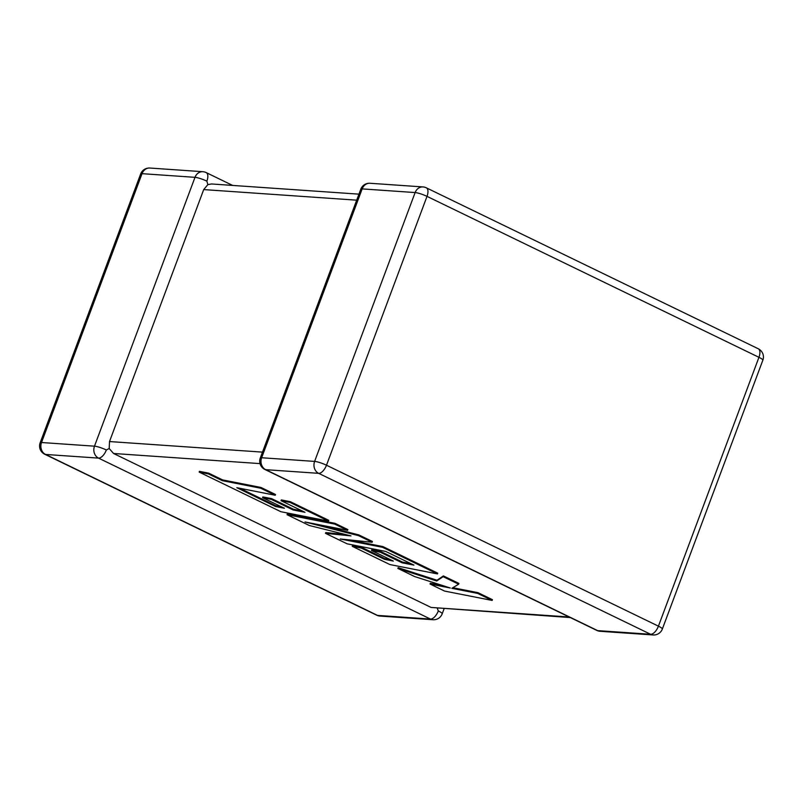 <?xml version="1.0" encoding="UTF-8"?>
<svg xmlns="http://www.w3.org/2000/svg" width="803" height="803" viewBox="0 0 803 803"><rect width="100%" height="100%" fill="white"/><g stroke="black" fill="none" stroke-linecap="round" stroke-linejoin="round"><path stroke-width="1.2" d="M232.649 185.423L206.19 172.595A9.144 4.417 115.9 0 1 206.873 181.147L207.847 184.63L211.54 183.967L358.941 194.155M44.727 454.237A9.144 4.417 -64.1 0 0 45.56 454.448A9.144 7.859 94 0 1 41.515 442.513L94.483 446.177L194.999 177.333L142.031 173.669L41.515 442.513A9.144 1.526 20.5 0 0 40.15 442.804A9.144 9.144 0 0 0 44.727 454.237L376.677 615.178A9.144 4.417 115.9 0 0 377.5 615.399A9.144 7.859 94 0 0 380.03 616.072L433.008 619.735A9.144 7.859 94 0 1 430.478 619.063L98.528 458.111L45.56 454.448L377.5 615.399L430.478 619.063A9.144 4.417 115.9 0 0 438.297 610.932L437.324 608.383M356.693 200.178L203.711 189.588L109.509 441.55L262.491 452.129M106.357 449.991A9.144 4.417 -64.1 0 1 98.528 458.111A9.144 7.859 94 0 1 94.483 446.177A9.144 1.526 20.5 0 1 106.357 449.991L109.188 448.526L109.509 441.55M260.021 463.612L113.554 453.484L109.188 448.526M570.351 617.577L431.091 607.439L569.146 616.995M113.554 453.484L431.091 607.439M203.711 189.588L207.847 184.63M275.529 506.502L236.805 487.692L275.228 495.26L260.724 488.224L222.311 480.656L208.368 473.9L199.174 472.094L280.909 511.722L328.527 521.107L290.064 502.447L281.04 500.681L305.01 512.304L293.195 509.985L271.354 499.396L262.571 497.669L284.423 508.259L275.529 506.502L275.81 505.749L239.876 488.294M275.228 495.26L275.509 494.507L261.005 487.471L222.592 479.903L208.65 473.148L199.455 471.341L199.174 472.094M260.724 488.224L261.005 487.471M222.311 480.656L222.592 479.903M208.368 473.9L208.65 473.148M328.527 521.107L328.808 520.354L290.345 501.694L281.321 499.928L281.04 500.681M290.064 502.447L290.345 501.694M302.209 510.949L293.476 509.232L271.635 498.643L262.852 496.916L262.571 497.669M293.195 509.985L293.476 509.232M271.354 499.396L271.635 498.643M281.602 506.894L275.81 505.749M325.466 533.322L347.147 543.832L385.701 551.43L413.926 565.111L402.122 562.803L380.271 552.203L371.488 550.477L393.34 561.076L384.456 559.31L361.26 548.068L352.226 546.301L389.846 564.539L437.464 573.924L382.609 547.325L340.241 538.984L372.14 542.246L358.56 535.661L305.02 521.97L347.599 530.351L334.66 524.078L287.042 514.693L309.376 525.523L350.981 535.902L325.466 533.322L325.747 532.57L345.722 534.587M287.042 514.693L287.333 513.94L334.941 523.325L347.88 529.599L347.599 530.351M411.126 563.756L402.403 562.05L380.552 551.45L371.769 549.724L371.488 550.477M402.122 562.803L402.403 562.05M380.271 552.203L380.552 551.45M390.529 559.711L384.737 558.567L361.541 547.315L352.507 545.548L352.226 546.301M384.456 559.31L384.737 558.567M361.26 548.068L361.541 547.315M437.464 573.924L437.745 573.171L382.89 546.572L348.773 539.857M382.609 547.325L382.89 546.572M372.14 542.246L372.421 541.493L358.841 534.908L318.992 524.71M358.56 535.661L358.841 534.908M334.66 524.078L334.941 523.325M492.139 600.433L477.665 593.407L451.838 588.328L458.643 584.183L443.146 576.674L436.702 580.991L397.866 568.424L414.619 576.554L450.322 588.017L430.037 584.022L444.531 591.058L492.139 600.433L492.42 599.68L477.946 592.654L452.842 587.716M477.665 593.407L477.946 592.654M458.643 584.183L458.925 583.43L443.427 575.922L436.983 580.238L398.147 567.671L397.866 568.424M443.146 576.674L443.427 575.922M436.702 580.991L436.983 580.238M443.838 585.929L430.318 583.269L430.037 584.022M206.19 172.595A9.144 9.144 0 0 0 202.838 171.701A9.144 7.859 94 0 0 194.999 177.333A9.144 1.526 20.5 0 1 206.873 181.147M422.97 186.928A9.144 7.859 -86 0 0 415.131 192.559L362.163 188.896L261.648 457.74L314.615 461.404L415.131 192.559A9.144 1.526 20.5 0 1 427.005 196.374L326.49 465.218L658.43 626.159L758.945 357.315L427.005 196.374A9.144 4.417 -64.1 0 0 426.323 187.822A9.144 9.144 0 0 0 422.97 186.928L369.992 183.265A9.144 9.144 0 0 0 360.798 189.187A9.144 1.526 20.5 0 1 362.163 188.896A9.144 7.859 -86 0 1 369.992 183.265M597.643 630.616L650.611 634.28L318.661 473.338L265.693 469.675L597.643 630.616A9.144 4.417 115.9 0 1 596.81 630.405A9.144 9.144 0 0 0 600.162 631.299A9.144 7.859 -86 0 1 597.643 630.616M662.334 629.04A9.144 1.526 20.5 0 0 658.43 626.159A9.144 4.417 115.9 0 1 650.611 634.28A9.144 7.859 -86 0 0 653.14 634.962A9.144 9.144 0 0 0 662.334 629.04L762.85 360.196A9.144 9.144 0 0 0 758.273 348.763A9.144 4.417 115.9 0 1 758.945 357.315A9.144 1.526 20.5 0 1 762.85 360.196M318.661 473.338A9.144 4.417 -64.1 0 0 326.49 465.218A9.144 1.526 20.5 0 0 314.615 461.404A9.144 7.859 -86 0 0 318.661 473.338M265.693 469.675A9.144 7.859 -86 0 1 261.648 457.74A9.144 1.526 20.5 0 0 260.282 458.031A9.144 9.144 0 0 0 264.86 469.454A9.144 4.417 -64.1 0 0 265.693 469.675M140.666 173.96A9.144 1.526 20.5 0 1 142.031 173.669A9.144 7.859 94 0 1 149.86 168.038A9.144 9.144 0 0 0 140.666 173.96L40.15 442.804M438.297 610.932A9.144 1.526 20.5 0 1 442.202 613.813L444.059 608.845M252.242 495.19L252.523 494.437M653.14 634.962L600.162 631.299M758.273 348.763L426.323 187.822M264.86 469.454L596.81 630.405M360.798 189.187L260.282 458.031M376.677 615.178A9.144 9.144 0 0 0 380.03 616.072M433.008 619.735A9.144 9.144 0 0 0 442.202 613.813M202.838 171.701L149.86 168.038"/></g></svg>
